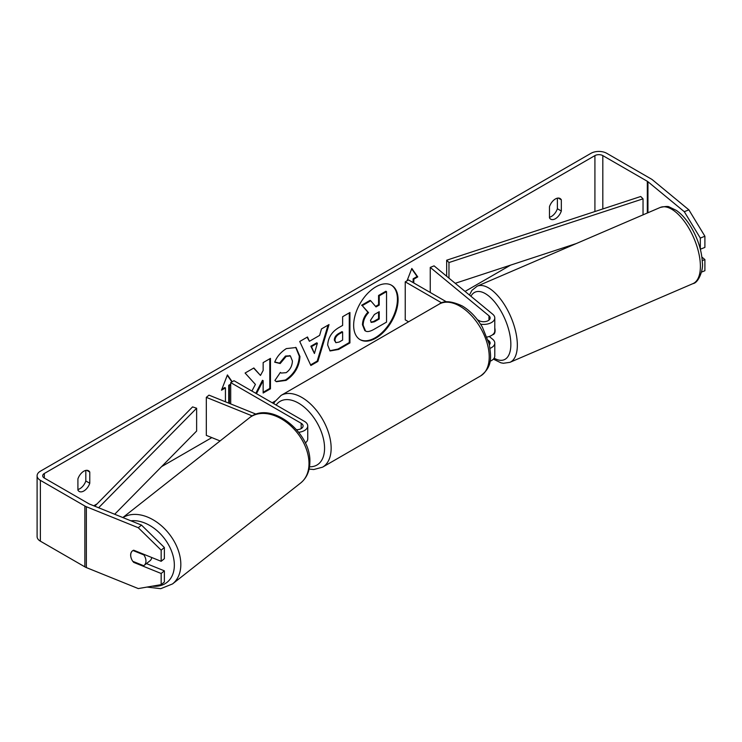 <?xml version="1.0" encoding="UTF-8"?>
<svg xmlns="http://www.w3.org/2000/svg" width="742" height="742" viewBox="0 0 742 742"><rect width="100%" height="100%" fill="white"/><g stroke="black" fill="none" stroke-linecap="round" stroke-linejoin="round"><path stroke-width="1.11" d="M298.711 432.289A11.176 6.455 0 0 0 307.745 425.954A11.176 6.455 0 0 0 304.47 421.391L233.999 380.711L230.706 382.603L230.706 403.926M296.596 429.72A6.52 3.766 0 0 0 303.088 425.954A6.52 3.766 0 0 0 301.178 423.292L230.706 382.603M252.28 415.928L206.322 397.35L208.994 395.143L256.166 414.212M305.259 442.937A11.176 6.455 0 0 0 307.745 438.884L307.745 425.954M206.322 397.35L206.322 435.378L220.086 440.943M151.748 557.511A9.312 6.363 51.8 0 1 149.967 560.804L144.087 565.432A9.312 6.363 51.8 0 1 143.679 565.719L132.781 561.314A9.312 6.363 51.8 0 1 130.694 555.025A9.312 6.363 51.8 0 1 132.466 550.87M133.004 550.518L143.874 554.914A9.312 6.363 51.8 0 1 145.951 561.193A9.312 6.363 51.8 0 1 144.087 565.432M143.874 554.914L144.365 554.524M375.869 338.139A31.414 18.133 120 0 0 396.395 310.453A31.414 18.133 120 0 0 391.581 285.28A31.414 18.133 120 0 0 375.869 286.839A31.414 18.133 120 0 0 355.344 314.525A31.414 18.133 120 0 0 360.167 339.697A31.414 18.133 120 0 0 375.869 338.139M359.833 339.502A31.414 18.133 120 0 0 375.211 337.758A31.414 18.133 120 0 0 395.644 310.379A31.414 18.133 120 0 0 391.247 285.095M77.91 489.488A9.312 5.38 120 0 0 79.886 488.7A9.312 5.38 120 0 0 85.822 480.983L85.822 470.409M77.91 490.11A9.312 5.38 120 0 0 79.181 491.436A9.312 5.38 120 0 0 83.846 490.981A9.312 5.38 120 0 0 89.773 483.265L89.773 472.07A9.312 5.38 120 0 0 88.502 470.743A9.312 5.38 120 0 0 77.91 478.915L77.91 490.11M557.381 198.16L557.381 208.734A9.312 5.38 -60 0 1 551.454 216.441A9.312 5.38 -60 0 1 549.479 217.23M555.406 218.723A9.312 5.38 -60 0 1 550.749 219.187A9.312 5.38 -60 0 1 549.479 217.86L549.479 206.666A9.312 5.38 -60 0 1 560.062 198.494A9.312 5.38 -60 0 1 561.332 199.821L561.332 211.016A9.312 5.38 -60 0 1 555.406 218.723M256.454 393.668L263.15 380.674L263.15 393.019L270.459 388.808L270.459 358.386L263.15 362.597L263.15 370.462L260.479 375.443L253.857 367.967L245.092 373.031L255.406 384.412L251.9 391.034M309.414 341.292L319.626 335.393L321.481 328.929L329.012 324.579L317.864 361.456L310.87 365.5L299.731 341.487L307.503 336.989L309.414 341.292L307.114 337.22M510.579 265.135L465.058 291.421M275.18 401.042L272.203 402.758M211.85 437.604L161.589 466.625M97.091 503.864L93.752 505.794M684.291 211.693L688.873 209.847L704.9 236.234L700.318 238.08L684.291 211.693L647.942 181.725A5.593 3.228 0 0 0 647.321 181.289L602.819 155.607A5.593 3.228 0 0 0 594.917 155.607L44.325 473.489A5.593 3.228 0 0 0 42.693 475.77A5.593 3.228 0 0 0 44.325 478.052L88.817 503.735A5.593 3.228 0 0 0 89.569 504.096L141.481 525.086L164.372 547.513L164.372 558.68L161.162 561.314L133.699 550.212A9.312 6.233 50.5 0 0 132.354 550.963A9.312 6.233 50.5 0 0 131.13 557.91M221.867 389.235L224.78 387.547L225.438 387.927L221.487 390.209L227.414 374.933L232.2 381.75M230.706 384.885L229.389 385.645L229.389 403.398M225.438 387.927L225.438 401.793M413.146 282.6L413.146 278.797L413.804 279.178L417.755 276.905L411.829 268.465L407.043 280.801M413.804 279.178L413.804 282.98M327.686 345.076L327.686 344.984C328.187 337.462 331.962 331.628 339.011 327.491L342.628 325.413L342.628 316.713L349.927 312.503L349.927 342.925L338.64 349.445L330.107 350.957L327.686 345.076M274.698 362.189C276.914 356.642 280.801 352.116 286.366 348.592L296.049 347.534L299.953 356.559C299.314 366.641 294.685 374.58 286.069 380.396L276.395 381.694L274.892 380.507L280.383 372.428L281.255 373.059L286.143 372.67C290.085 369.924 292.172 366.038 292.422 360.992L290.391 355.965L286.143 356.41L280.198 363.543L274.698 362.189M688.873 209.847L652.524 179.87A11.176 6.455 0 0 0 651.272 179.007L606.771 153.325A11.176 6.455 0 0 0 590.966 153.325L40.374 471.207A11.176 6.455 0 0 0 37.1 475.77A11.176 6.455 0 0 0 40.374 480.334L84.866 506.016A11.176 6.455 0 0 0 86.36 506.74L138.281 527.729L141.481 525.086M146.424 563.586L164.372 570.839L161.162 573.483L133.699 562.38A9.312 6.233 50.5 0 1 132.892 561.351M164.372 547.513L161.162 550.156L161.162 561.314M161.162 550.156L138.281 527.729M37.1 475.77L37.1 536.605A11.176 6.455 0 0 0 40.374 541.168L84.866 566.86A11.176 6.455 0 0 0 86.36 567.584L138.281 588.573L161.162 584.65L164.372 582.006L164.372 570.839M161.162 573.483L161.162 584.65M702.257 260.637L704.9 259.561L704.9 270.728L701.505 272.101M700.318 238.08L700.318 249.136M700.346 249.238L704.9 247.401L704.9 236.234M704.9 259.561L701.886 257.084M561.332 199.821L558.272 198.058M561.332 211.016L557.381 208.734M134.274 561.917L133.699 562.38M89.773 472.07L86.712 470.307M89.773 483.265L85.822 480.983M364.86 330.617L365.518 330.997L363.126 325.126C363.292 320.386 365.101 316.222 368.551 312.632L362.254 305.639L370.703 300.76L376.018 306.928L379.227 305.073L379.227 295.845L386.545 291.615L386.545 322.102L374.061 329.309C370.063 331.553 367.197 332.11 365.463 330.96L365.324 330.886M364.804 330.58L362.467 324.746C362.634 320.006 364.443 315.842 367.893 312.252L362.254 305.639M375.582 306.418L378.568 304.693L378.568 295.464L385.886 291.235L386.545 291.615M378.568 295.464L379.227 295.845M378.568 304.693L379.227 305.073M361.595 305.259L370.045 300.38L370.703 300.76M367.893 312.252L368.551 312.632M227.275 375.294L231.921 381.907M230.706 384.124L228.731 385.265L229.389 385.645M228.731 385.265L228.731 403.129M413.146 278.797L417.097 276.525L411.689 268.827M417.097 276.525L417.755 276.905M317.381 343.212L311.51 346.607L314.423 353.507L317.381 343.212L316.723 342.832L310.852 346.226L311.51 346.607M310.852 346.226L314.423 353.507M328.075 325.117L317.205 361.076L317.864 361.456M317.205 361.076L310.592 364.897M334.985 340.467L335.866 342.693L339.196 342.034L342.628 340.059L342.628 332.017L339.159 334.011C336.469 335.69 335.078 337.814 334.985 340.383L334.327 340.086L335.866 342.693M334.327 340.086L334.327 340.003C334.419 337.434 335.811 335.31 338.5 333.631L341.969 331.637L342.628 332.017M349.269 312.883L349.269 342.544L349.927 342.925M349.269 342.544L337.981 349.065L329.782 350.753M260.479 375.443L253.643 368.088M263.15 392.258L269.8 388.428L269.8 358.766M269.8 388.428L270.459 388.808M255.795 393.288L262.492 380.294L263.15 380.674M295.715 347.349L299.295 356.179C298.655 366.26 294.027 374.2 285.41 380.025L276.07 381.49M280.328 372.512L281.255 373.059M290.048 355.798L285.485 356.03L279.539 363.163L280.198 363.543M279.539 363.163L274.79 361.994M370.481 320.358L371.269 322.427L374.441 321.778L379.227 319.014L379.227 311.696L374.404 314.478L370.481 320.358M370.972 322.186L373.782 321.397L378.568 318.633L378.568 312.076M378.568 318.633L379.227 319.014M478.766 320.488A9.312 4.359 68 0 1 478.905 320.451L479.341 320.813M490.045 348.341A11.176 6.455 0 0 0 494.793 343.064A11.176 6.455 0 0 0 492.771 339.363L489.256 336.469M494.793 343.064L494.793 355.993A11.176 6.455 180 0 1 490.035 361.271M489.377 344.817A6.52 3.766 0 0 0 490.137 343.064A6.52 3.766 0 0 0 488.959 340.903L488.143 340.235M480.566 324.171A11.176 6.455 180 0 0 494.793 317.966A11.176 6.455 180 0 0 492.771 314.265L434.07 265.859L430.249 267.408L488.959 315.804A6.52 3.766 180 0 1 490.137 317.966A6.52 3.766 180 0 1 486.112 321.444A6.52 3.766 180 0 1 479.007 320.627L477.421 319.709M408.573 321.796L405.243 319.867L405.243 281.839L408.536 279.938L446.489 301.855M441.74 302.922L405.243 281.839M494.793 317.966L494.793 330.895A11.176 6.455 180 0 1 487.049 337.035M430.249 267.408L430.249 292.478M494.793 327.927A9.312 4.22 66.7 0 1 495.081 330.301A9.312 4.22 66.7 0 1 493.421 334.457L492.382 334.902M487.615 336.924L487.086 337.146M643.036 214.865L643.036 198.837L640.726 196.5L446.665 260.21L446.665 276.247M643.036 198.837L448.966 262.547L448.966 278.148M448.966 262.547L446.665 260.21M576.256 243.571L455.226 283.305M94.781 506.211L192.577 406.904L196.63 408.23L196.63 431.046L114.685 514.252M98.612 507.76L196.63 408.23M301.178 423.292L301.178 428.616M122.838 517.545L249.395 417.848A41.45 28.326 51.8 0 1 287.21 422.819A41.45 28.326 51.8 0 1 308.997 464.14A41.45 28.326 51.8 0 1 300.695 482.968L172.524 583.935A41.45 28.326 -128.2 0 0 180.825 565.107A41.45 28.326 -128.2 0 0 160.216 524.733A41.45 28.326 -128.2 0 0 122.959 517.601M130.898 520.81A36.794 25.145 51.8 0 1 174.342 565.664A36.794 25.145 51.8 0 1 152.277 586.171M594.917 155.607L594.917 211.544M44.325 473.489L44.325 478.052M86.36 506.74L86.36 567.584M602.819 155.607L602.819 208.947M647.321 181.289L647.321 213.019M647.942 181.725L647.942 212.75M40.374 480.334L40.374 541.168M84.866 506.016L84.866 566.86M362.467 324.746L363.126 325.126M362.467 324.838L363.126 325.219M338.5 333.631L339.159 334.011M334.327 340.003L334.985 340.383M337.981 349.065L338.64 349.445M299.295 356.095L299.953 356.475M299.295 356.179L299.953 356.559M285.41 380.025L286.069 380.396M285.485 356.03L286.143 356.41M373.782 321.397L374.441 321.778M488.959 340.903L488.959 343.064M488.959 315.804L488.959 320.127M480.631 375.916A41.45 23.93 -120 0 0 486.984 342.702A41.45 23.93 -120 0 0 459.901 306.177A41.45 23.93 -120 0 0 439.181 304.127C443.855 300.399 451.544 301.011 462.229 305.945C470.196 310.694 476.921 317.78 482.411 327.203L489.21 344.075C491.139 356.791 492.836 366.576 480.631 375.916L322.566 467.172L313.801 469.519L309.099 469.083M439.181 304.127L281.116 395.384A41.45 23.93 60 0 1 301.836 397.434A41.45 23.93 60 0 1 328.919 433.959A41.45 23.93 60 0 1 322.566 467.172M309.516 466.755A36.794 21.24 -120 0 0 323.948 441.36A36.794 21.24 -120 0 0 298.544 403.138A36.794 21.24 -120 0 0 276.117 405.021M700.374 265.144A41.45 18.791 -113.3 0 0 685.589 223.101A41.45 18.791 -113.3 0 0 660.232 207.463C665.37 206.304 668.412 206.155 669.358 207.018L676.389 210.422C681.583 214.076 686.341 219.409 690.654 226.412C697.87 238.488 701.774 250.62 702.359 262.816C703.583 268.409 699.02 282.823 692.972 283.62A41.45 18.791 -113.3 0 0 700.374 265.144M469.445 295.038L471.949 290.345L477.18 286.18A41.45 18.791 66.7 0 1 502.538 301.818A41.45 18.791 66.7 0 1 517.322 343.861A41.45 18.791 66.7 0 1 509.921 362.337L692.972 283.62M494.135 358.163A36.794 16.676 -113.3 0 0 510.839 343.296A36.794 16.676 -113.3 0 0 494.283 301.502A36.794 16.676 -113.3 0 0 470.92 296.243M172.524 583.935L160.736 588.675L147.018 587.07M300.695 482.968C306.604 478.061 309.646 471.3 309.841 462.674C311.761 432.614 270.403 399.799 249.395 417.848M290.391 355.965L289.732 355.585M281.116 395.384L274.707 401.793L273.724 403.639M477.18 286.18L660.232 207.463M493.393 359.119L500.841 362.792L503.354 363.265L509.921 362.337"/></g></svg>
